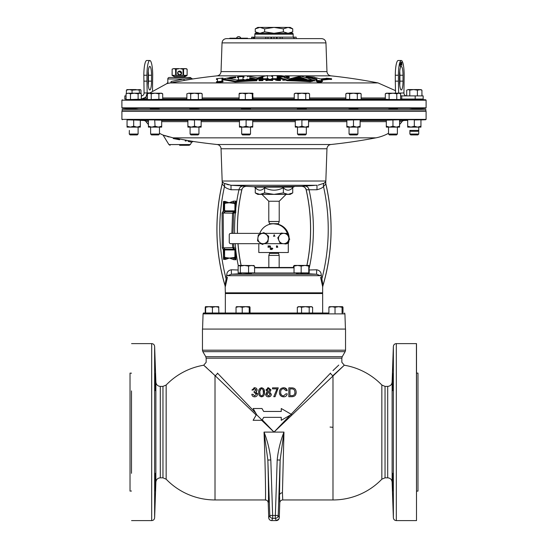 <?xml version="1.0" encoding="UTF-8"?>
<svg xmlns="http://www.w3.org/2000/svg" width="548" height="548" viewBox="0 0 548 548"><rect width="100%" height="100%" fill="white"/><g stroke="black" fill="none" stroke-linecap="round" stroke-linejoin="round"><path stroke-width="0.82" d="M306.873 265.431A178.518 178.518 0 0 0 306.133 189.772L306.195 189.793A178.573 178.573 0 0 1 306.928 265.431M237.476 233.373A178.518 178.518 0 0 1 241.867 189.772L231.016 189.745C227.516 188.827 225.338 187.752 224.495 186.505L222.18 184.005A198.999 198.999 0 0 0 225.016 285.392L226.762 274.891C226.899 272.041 228.427 270.335 231.338 269.78L238.14 270.013M237.428 233.373A178.573 178.573 0 0 1 241.805 189.793L241.867 189.772C242.332 187.656 243.846 186.512 246.415 186.334L253.731 186.717L301.585 186.334C304.154 186.512 305.668 187.656 306.133 189.772C305.448 187.526 303.935 186.382 301.585 186.334M241.127 265.431A178.518 178.518 0 0 1 238.01 243.682M241.072 265.431A178.573 178.573 0 0 1 237.955 243.682M154.926 491.015L155.358 473.314L154.926 491.015M154.926 382.045C154.789 370.633 154.933 370.633 155.358 382.045C155.495 393.464 155.351 393.464 154.926 382.045C154.789 370.633 154.933 370.633 155.358 382.045C155.495 393.464 155.351 393.464 154.926 382.045M392.642 382.045C392.505 393.464 392.649 393.464 393.074 382.045C393.211 370.633 393.067 370.633 392.642 382.045C392.505 393.464 392.649 393.464 393.074 382.045C393.211 370.633 393.067 370.633 392.642 382.045M392.642 473.314L393.074 491.015L392.642 473.314M392.642 482.165L392.594 480.452M392.567 478.801L392.546 477.479M392.567 390.203L392.539 388.011M392.539 387.943L392.546 386.833M392.546 386.751L392.69 380.298M392.752 378.565L392.779 377.839M392.813 377.038L392.93 374.654M392.985 373.852L393.032 373.359M181.607 73.055A2 2 0 0 1 179.607 75.055A2 2 0 0 1 177.607 73.055A2 2 0 0 1 179.607 71.062A2 2 0 0 1 181.607 73.055M178.908 74.679L177.847 73.055A1.767 1.767 0 0 0 179.607 74.823A1.767 1.767 0 0 0 181.374 73.055L181.073 74.042M180.867 74.295L179.251 74.788M148.09 81.145A8.85 1.726 90 0 0 149.816 89.995A8.85 1.726 90 0 0 151.543 81.145L151.543 75.247A8.85 1.726 90 0 0 149.816 66.397A8.85 1.726 90 0 0 148.09 75.247L148.09 81.145M403.013 81.145A8.85 1.726 -90 0 1 401.287 89.995A8.85 1.726 -90 0 1 399.56 81.145L399.56 75.247A8.85 1.726 -90 0 1 401.287 66.397A8.85 1.726 -90 0 1 403.013 75.247L403.013 81.145L399.91 81.145A8.85 1.726 -90 0 1 399.732 85.036M159.475 134.048L158.591 134.924L151.501 134.924L150.625 134.048L159.475 134.048L159.475 127.115M418.74 134.048L417.857 134.924L410.767 134.924L409.89 134.048L418.74 134.048L418.74 127.115M397.375 134.048L396.499 134.924L389.409 134.924L388.525 134.048L397.375 134.048L397.375 127.115M357.906 134.048L357.029 134.924L349.939 134.924L349.055 134.048L357.906 134.048L357.906 127.115M198.945 134.048L198.061 134.924L190.971 134.924L190.094 134.048L198.945 134.048L198.945 127.115M306.332 134.048L305.455 134.924L298.365 134.924L297.489 134.048L306.332 134.048L306.332 127.115M138.11 134.048L137.233 134.924L130.143 134.924L129.26 134.048L138.11 134.048L138.11 127.115M250.511 134.048L249.635 134.924L242.545 134.924L241.668 134.048L250.511 134.048L250.511 127.115M413.836 130.41L418.74 130.41L417.857 131.294L410.767 131.294L409.89 130.41L413.836 130.41M179.607 77.494L185.834 77.494M319.155 82.447L321.402 82.262L321.402 81.522A536.184 536.184 0 0 1 322.423 81.618L322.423 80.878A536.184 536.184 0 0 0 315.888 80.33L315.888 81.063A536.184 536.184 0 0 1 316.908 81.145L319.155 80.96L321.402 81.522L319.155 81.707L316.908 81.145L316.908 81.878L319.155 82.447M259.04 80.001L259.04 80.741A535.081 535.081 0 0 1 262.869 80.645L262.869 79.912A535.081 535.081 0 0 0 259.04 80.001L259.04 79.255A535.821 535.821 0 0 1 262.869 79.165L262.869 79.912M294.345 78.364A536.889 536.889 0 0 1 305.421 78.898A542.712 238.777 -90 0 1 306.421 79.268L306.64 79.686A536.184 536.184 0 0 1 314.648 80.234L311.963 79.775A542.753 238.798 -90 0 0 301.167 76.186A540.355 237.736 -90 0 0 290.378 78.679L288.488 78.871A541.951 270.979 -90 0 1 288.543 78.885L288.543 78.891A536.184 536.184 0 0 1 293.173 79.035L293.29 78.652A540.136 237.64 -90 0 1 294.345 78.364L294.345 79.104A536.889 536.889 0 0 1 305.421 79.638A542.712 238.777 90 0 1 306.421 80.008L306.64 80.419M294.345 79.104A540.136 237.64 90 0 0 293.29 79.385L293.29 78.652L293.173 79.392M312.785 80.83A536.184 536.184 0 0 1 314.648 80.967L314.648 80.234M262.869 79.542A536.184 536.184 0 0 1 265.876 79.487M262.869 78.802L262.869 77.885A542.095 271.048 -90 0 0 256.861 79.556M254.519 79.405A539.677 269.835 -90 0 0 249.737 78.398L249.737 78.891L250.758 79.193A536.184 536.184 0 0 0 246.47 79.398L246.47 79.755M249.737 78.891L249.737 77.665A539.677 269.835 90 0 1 256.135 79.042A542.095 271.048 90 0 1 262.869 77.152L262.869 78.467L261.855 78.83A536.184 536.184 0 0 1 268.39 78.72L267.376 78.385L267.376 75.542A542.205 271.102 -90 0 0 257.43 77.967A540.143 270.068 -90 0 0 247.491 76.151L247.491 76.891M267.376 78.385L267.376 76.282M229.434 78.734A542.308 415.439 -90 0 1 233.9 77.939L235.77 77.72L235.77 76.987A539.246 539.246 0 0 0 230.057 77.419L228.954 77.789A542.383 415.494 90 0 0 221.974 79.152L222.988 78.782L222.988 78.049A539.246 539.246 0 0 0 216.453 78.707L217.474 78.864L217.474 81.323L216.453 81.789L216.453 82.522A536.184 536.184 0 0 1 222.988 81.858L222.988 81.125A536.184 536.184 0 0 0 216.453 81.789M235.099 81.947A535.081 535.081 0 0 1 256.861 80.803L256.861 80.07A535.081 535.081 0 0 0 235.099 81.207L235.099 81.947A536.951 268.472 -90 0 0 223.57 79.885A542.308 415.439 -90 0 0 221.967 80.22L221.967 80.871L222.988 81.125M216.453 78.707L216.453 79.446L217.474 79.597L217.474 81.323M238.483 77.802L237.469 77.604L237.469 76.864L238.483 77.062L238.483 79.515L237.469 80.172M237.469 79.933A536.184 536.184 0 0 1 244.004 79.529L242.983 79.22L242.983 76.768L244.004 76.46L244.004 77.2L242.983 77.508M310.189 81.755A537.287 268.842 -90 0 1 312.785 81.193L312.785 80.453A537.287 268.842 90 0 0 310.189 81.022A535.081 535.081 0 0 0 287.296 79.96L287.296 80.7A535.081 535.081 0 0 1 310.189 81.755L310.189 81.022M287.296 80.7A541.691 270.849 -90 0 0 279.466 78.433A537.204 537.204 0 0 0 277.158 78.412M272.63 79.426A536.184 536.184 0 0 1 275.63 79.433L277.877 79.063A535.821 535.821 0 0 1 280.508 79.09L280.508 79.337A535.574 535.574 0 0 0 278.631 79.316L277.877 79.433L278.631 79.316M272.63 76.631L271.609 76.371L271.609 75.631A539.246 539.246 0 0 1 281.254 75.679L289.255 76.802L284.268 77.679A541.951 270.979 -90 0 1 289.824 79.282A535.821 535.821 0 0 1 312.785 80.453M286.446 78.282L289.255 77.542L289.255 76.802M322.423 80.878L321.402 80.44L321.402 79.446A536.704 293.803 90 0 1 329.382 78.638L331.581 78.713L331.581 79.446L329.382 79.378A536.704 293.803 -90 0 0 321.402 80.186M316.915 80.056L316.915 79.803A542.712 306.853 -90 0 0 308.503 77.624L306.037 77.316L306.037 76.583L308.503 76.884A542.712 306.853 90 0 1 316.915 79.07L316.915 80.056L315.888 80.33M267.376 79.542L267.376 79.542A535.78 508.489 90 0 1 272.63 79.796L272.63 80.529A535.78 508.489 -90 0 0 267.376 80.275M265.876 79.857L265.876 80.59A535.081 535.081 0 0 1 267.376 80.57L267.376 79.837A535.081 535.081 0 0 0 265.876 79.857L265.876 79.111A536.115 508.811 -90 0 1 271.102 79.337L271.102 79.056A535.821 535.821 0 0 1 272.63 79.049L272.63 79.796M277.877 80.172L278.631 80.303M277.877 80.542A535.081 535.081 0 0 1 280.508 80.57L280.508 79.837A535.081 535.081 0 0 0 277.877 79.809L275.63 79.419L275.63 80.159L277.877 80.542L277.877 79.433M265.938 75.843L217.083 75.843A542.753 542.753 0 0 0 192.711 78.974L170.339 82.926L378.065 82.926A542.753 542.753 0 0 0 330.917 75.843L285.056 75.843M168.907 83.193L170.339 82.926C165.565 83.899 165.565 83.899 170.339 82.926L180.477 81.138M149.419 93.201L166.736 83.68L168.791 83.221M252.313 93.797L252.69 93.201L242.223 93.201L245.333 93.797L248.826 93.201L252.313 93.797L252.313 99.531L253.066 99.318L252.69 93.201L253.066 93.797M250.189 99.531L241.353 99.531M189.861 99.531L197.355 99.531M130.493 93.797L134.308 93.201L128.28 93.201L130.493 93.797L130.493 99.531L141.309 99.202L141.309 93.797L139.713 93.201L138.117 93.797L138.117 99.366M132.959 99.531L131.198 99.531M128.89 99.633L129.26 99.606M151.221 93.797L155.05 93.201L149.303 93.201L151.221 93.797L151.221 99.531L162.701 99.25L162.701 93.797L160.79 93.201L158.879 93.797L158.879 99.489M156.187 99.531L151.179 99.531M150.255 99.606L150.625 99.565M198.349 99.531L202.178 99.325L202.178 93.797L200.26 93.201L198.349 93.797L198.349 99.531L186.861 99.531L186.861 93.797L188.772 93.201L186.861 93.797M129.225 99.531L425.728 99.77L426.097 100.195L121.903 100.195L121.903 107.84L426.097 107.84L425.734 108.203L122.266 108.203L121.903 107.84M222.043 42.888C222.372 40.285 223.844 38.86 226.461 38.62L274 38.62L271.472 38.62L271.472 37.154L274 37.154L274 38.62L321.539 38.62C324.156 38.86 325.628 40.285 325.957 42.888L222.043 42.888L221.036 71.603L326.964 71.603C327.231 73.994 328.547 75.412 330.917 75.843M173.839 80.946L171.113 81.488C166.743 82.495 166.743 82.495 171.113 81.488L183.813 78.967L167.811 78.967A1.473 1.473 0 0 1 169.284 77.494L189.93 77.494A1.473 1.473 0 0 1 191.218 78.248L182.95 79.138M190.081 78.357L189.211 78.439M254.827 34.195L255.128 33.298L274 33.298L283.364 31.853L288.049 33.298L292.735 31.853L292.735 28.852L288.049 27.4L274 27.4L264.636 28.852L259.951 27.4L257.779 27.4L255.265 28.852L255.265 31.853L259.951 33.298L264.636 31.853L274 33.298L292.872 33.298L293.173 34.195L254.827 34.195L254.827 37.148L251.662 37.154L251.662 38.62L252.032 38.62L252.032 37.154M319.155 81.015C321.614 81.433 321.614 81.645 319.155 81.645C316.696 81.227 316.696 81.022 319.155 81.015C321.614 81.433 321.614 81.645 319.155 81.645C316.696 81.227 316.696 81.022 319.155 81.015M241.394 108.956L246.093 108.552L250.511 109.189M189.82 108.799L194.519 108.614L198.945 109.312M133.685 108.874C139.863 109.463 139.863 109.518 133.685 109.038C127.506 108.463 127.506 108.408 133.685 108.874M138.48 109.374L138.11 109.374M155.05 108.723C161.228 109.333 161.228 109.49 155.05 109.189C148.864 108.586 148.864 108.436 155.05 108.723M159.838 109.312L159.475 109.374M150.625 108.723L150.255 108.614M306.647 99.531L297.811 99.531M297.208 109.114L301.907 108.552L306.332 109.038M350.645 99.531L358.276 99.565M348.775 109.258L353.481 108.614L357.906 108.874M397.375 99.565L397.745 99.606M396.82 99.531L391.813 99.531M392.95 108.723C399.136 108.436 399.136 108.586 392.95 109.189C386.772 109.49 386.772 109.333 392.95 108.723M414.315 108.874C420.494 108.408 420.494 108.463 414.315 109.038C408.137 109.518 408.137 109.463 414.315 108.874M419.11 108.552L418.74 108.614M418.74 99.606L419.11 99.633M414.315 99.435C420.501 99.668 420.501 99.688 414.315 99.503C408.13 99.27 408.13 99.243 414.315 99.435M415.179 99.058L423.166 99.058L423.166 95.893L401.759 95.893L401.759 99.058L415.179 99.058L415.179 95.893M217.344 109.415L122.149 109.415L122.149 110.881L425.851 110.881L425.851 109.415L217.344 109.415M257.779 33.298L255.265 31.853M255.265 28.852L259.951 27.4L274 27.4L283.364 28.852L288.049 27.4L290.221 27.4L292.735 28.852M184.82 77.494L184.82 76.953A0.37 0.37 0 0 1 185.005 76.631L187.067 75.439L172.099 75.336L187.115 75.336L187.115 69.226L185.347 68.644L186.238 68.644L187.128 69.226L187.128 75.343M174.394 77.494L174.394 76.953A0.37 0.37 0 0 0 174.209 76.631L172.086 75.336L172.147 69.13L173.476 68.644L179.607 68.644L176.161 69.096L173.867 68.644L172.147 69.13L172.147 75.446M238.675 36.606A2.233 2.233 0 0 0 236.537 38.196A2.233 2.233 0 0 1 240.812 38.196M286.077 194.382L279.213 201.239L268.787 201.239L261.923 194.382M296.543 273.651L298.811 273.87C306.27 274.158 308.154 274.116 304.462 273.76M300.831 273.589L303.517 273.705M304.674 273.774L305.072 273.801M305.428 273.829L305.88 273.863M305.811 274.069L301.434 273.993M241.202 272.89L241.38 274.034L251.347 273.568M294.036 267.814L254.587 267.814M296.475 272.986L251.525 272.986M254.587 267.465L294.036 267.465M278.411 252.518L279.165 255.416L268.835 255.416L268.835 267.465M278.411 253.361L269.589 253.361L268.835 255.416M131.493 473.314L131.493 390.895M416.425 343.617L416.507 520.6L416.507 343.617L396.314 343.617L396.314 520.6C394.567 520.442 393.587 519.49 393.368 517.75L393.368 346.459C393.587 344.726 394.567 343.774 396.314 343.617M279.446 393.087L280.473 395.533M280.48 395.54L281.151 396.135M281.884 396.526L283.569 396.827C280.864 396.594 279.473 395.081 279.405 392.286C279.459 389.498 280.85 387.984 283.569 387.744C285.556 387.758 286.768 388.717 287.214 390.621L285.953 390.621L283.576 388.662C281.569 388.943 280.603 390.149 280.665 392.286C280.59 394.409 281.556 395.615 283.556 395.903L285.953 393.834L287.214 393.834C286.851 395.827 285.631 396.82 283.569 396.827M280.466 389.046L279.624 390.614M287.09 389.984L284.282 387.792M281.754 395.286L280.987 394.197M280.788 393.526L280.665 392.286M294.228 388.381L293.214 388.018M295.543 394.964L296.18 392.238C296.064 395.224 294.557 396.711 291.646 396.711L293.427 396.492M291.146 414.22L330.54 373.113C345.35 358.776 345.35 358.776 330.54 373.113A2.952 2.151 45 0 0 332.992 375.572L344.302 365.215L274 432.105L261.691 420.309M338.753 365.084L332.992 370.599M256.176 415.021L215.008 375.572A2.952 2.151 -45 0 0 217.46 373.113C202.65 358.776 202.65 358.776 217.46 373.113L255.758 413.069M268.876 396.807L270.87 395.807M271.15 395.348L271.356 394.307C271.15 395.964 270.191 396.807 268.479 396.827C266.78 396.807 265.821 395.971 265.609 394.307L267.424 391.984L266.403 392.635M265.958 389.881L267.424 391.984L265.958 389.881L268.486 387.744L267.588 387.854M270.02 391.676L271.013 389.881L269.808 391.82M264.362 393.807L264.232 390.08M264.211 389.998L263.574 388.648M258.759 391.279L258.718 392.3C258.457 389.792 259.416 388.272 261.588 387.744C263.759 388.279 264.718 389.799 264.458 392.3C264.725 394.786 263.766 396.293 261.588 396.827L263.013 396.444M261.588 396.827C259.416 396.3 258.464 394.793 258.718 392.3L258.752 393.293M259.499 395.786L261.129 396.793M257.087 390.347L255.909 391.895L257.567 394.115L257.45 393.334M254.265 396.807L254.669 396.827C253.025 396.807 252.073 395.964 251.82 394.3L251.895 394.827M252.71 396.177L253.587 396.663M254.895 392.478L256.286 393.389M255.841 389.375L255.957 390.032L254.58 388.662L253.08 390.046L251.936 390.046L254.553 387.744L253.964 387.799M255.491 387.868L254.553 387.744C256.074 387.758 256.923 388.525 257.108 390.053L257.067 389.58M256.402 391.601L256.786 391.169M270.808 459.957L272.74 518.333A2.952 2.946 -155.1 0 1 269.794 515.483L267.856 460.06C268.547 484.617 268.712 503.818 268.219 502.797C267.999 501.064 267.013 500.112 265.266 499.954C265.992 502.982 265.307 465.677 264.033 432.105C267.575 441.113 269.828 450.394 270.808 459.957L267.856 460.06L264.033 432.105L274 432.105L290.33 415.069M256.443 414.555L262.054 420.165L263.677 417.357L281.254 417.357L281.254 420.309L291.468 414.411L281.254 408.507L281.254 411.459L263.677 411.459L261.971 408.507L253.121 408.507L256.533 414.411L253.121 420.309L261.971 420.309L262.245 419.837L274 432.105L283.967 432.105L282.439 492.796L282.734 499.954C280.987 500.112 280.001 501.064 279.781 502.797L279.494 495.33L280.144 460.06L277.192 459.957C278.172 450.394 280.425 441.113 283.967 432.105L280.144 460.06L278.206 515.483A2.952 2.946 155.1 0 1 275.26 518.333L277.192 459.957M332.992 375.572L332.992 499.954A67.842 67.842 0 0 0 381.846 479.185L381.846 385.032A67.842 67.842 0 0 0 344.302 365.215L341.842 362.303L341.842 358.166L206.158 358.166L206.158 362.303L203.698 365.215A67.842 67.842 0 0 0 166.154 385.032L166.154 479.185A67.842 67.842 0 0 0 215.008 499.954L215.008 375.572L203.698 365.215M204.5 365.893L206.767 367.859M210.35 371.092L211.987 372.626M155.358 482.165L155.406 480.452M155.433 478.801L155.454 477.479M202.465 350.199L202.465 329.081L345.535 329.081L345.535 350.199L202.465 350.199L202.863 351.672L345.137 351.672L345.535 350.199M416.507 491.104L417.973 491.104L417.973 373.113L416.507 373.113M131.493 491.015L130.027 491.104L130.027 373.113L131.493 373.202M322.32 293.187L225.68 293.187L225.331 292.831L322.669 292.831L322.32 293.187L322.669 293.536L225.331 293.536L225.331 313.011L218.864 313.011L218.679 306.681L205.425 306.681L205.623 307.277L209.028 306.681L212.432 307.277L215.652 306.681L218.864 307.277L218.679 306.681M322.669 293.536L322.669 313.011L328.903 313.011L328.903 307.277L331.965 306.681L329.266 306.709M328.903 313.011L203.404 313.011L205.24 313.011L205.24 307.277M122.279 119.738L121.909 119.375L426.091 119.375L425.721 119.738L127.054 119.909M425.734 110.881L426.091 111.23L121.909 111.23L121.909 119.375M330.917 144.508A4.425 4.425 0 0 0 326.964 148.755L221.036 148.755A4.425 4.425 0 0 0 217.083 144.508L330.917 144.508A542.753 542.753 0 0 0 375.907 137.849L173.031 137.849L193.197 141.453A542.753 542.753 0 0 0 217.083 144.508M148.419 121.656L146.021 121.656A2.952 2.952 0 0 0 143.775 120.492L140.315 120.368M399.581 124.547A42.771 42.771 0 0 0 401.979 121.656A2.952 2.952 0 0 1 404.225 120.492L407.685 120.368M308.791 269.993L316.662 269.78C319.573 270.335 321.094 272.041 321.238 274.891L322.984 285.392A198.999 198.999 0 0 0 325.82 184.005L323.505 186.505C322.669 187.745 320.498 188.82 316.984 189.745L306.133 189.772M281.199 188.704L283.364 187.724C277.124 190.992 270.883 190.992 264.636 187.724C261.54 190.992 258.416 190.992 255.265 187.724L254.69 187.142A1.466 1.466 0 0 0 253.731 186.717M264.636 187.724L264.636 192.93L274 194.382L283.364 192.93L283.364 187.724C286.515 190.992 289.639 190.992 292.735 187.724L293.31 187.142A1.466 1.466 0 0 1 294.269 186.717M179.607 139.781C195.252 142.864 195.252 142.864 179.607 139.781L173.326 138.555C160.975 135.048 160.975 135.048 173.326 138.555A1.466 0.514 100.2 0 0 173.031 137.849L163.071 135.068A42.771 42.771 0 0 1 159.475 133.294M322.984 285.392A4.425 3.295 -1.9 0 0 322.649 286.59L322.669 292.831M222.632 182.505L222.248 181.731L222.214 183.607C218.673 198.636 216.905 213.878 216.898 229.317C216.912 248.614 219.659 267.52 225.146 286.029L225.331 292.831M226.858 279.857L227.173 278.644M227.441 277.226L225.351 286.59A4.425 3.295 1.9 0 0 225.016 285.392M322.649 286.59L320.559 277.22M320.827 278.644L321.142 279.857M222.18 184.005L222.18 184.005A4.425 3.863 163 0 0 222.317 181.95L222.248 181.731A4.425 4.425 0 0 1 222.166 181.018L221.036 148.755M318.162 185.162L324.005 183.217L325.752 181.731A4.425 4.425 0 0 0 325.834 181.018L326.964 148.755M228.379 184.834L227.365 184.512M226.406 184.155L225.68 183.847M224.968 183.546L231.009 185.279L241.627 185.902M240.319 185.806L238.764 185.704M238.25 185.669L236.072 185.539M233.564 185.409L233.071 185.382M232.681 185.361L231.503 185.306M305.38 185.991L314.436 185.409M312.922 185.484L310.99 185.594M309.586 185.676L306.77 185.875M388.525 127.115L388.525 133.294A42.771 42.771 0 0 1 375.907 137.849M169.072 136.979L167.421 136.527M165.921 136.068L164.722 135.664M146.021 121.656A42.771 42.771 0 0 0 148.419 124.547M179.607 145.302L189.135 145.288L179.607 145.288M251.525 272.89L251.47 273.651M298.811 273.87L296.886 273.712M297.078 273.541L297.776 273.527M308.079 273.753L308.935 273.808M311.298 273.952L312.374 274.014M315.278 274.164L306.798 273.664M241.202 273.664L232.722 274.164M235.626 274.014L236.702 273.952M238.955 273.822L239.921 273.753M283.364 192.93L288.049 194.382L257.779 194.382L255.265 192.93L259.951 194.382L255.265 192.93L255.265 187.724L257.546 189.533M414.199 119.991L420.946 119.793L420.426 119.807L420.946 120.046L420.946 127.115L407.685 127.115L407.685 126.232L411 127.115L414.315 126.232L417.631 127.115L420.946 126.232M239.455 120.122L246.627 119.793L245.531 119.786L246.093 120.046L246.093 126.232L249.409 127.115L239.455 127.115L239.455 126.232L242.771 127.115L246.093 126.232M295.276 120.218L302.469 119.786L301.373 119.793L301.907 120.046L301.907 126.232L305.229 127.115L295.276 127.115L295.276 126.232L298.591 127.115L301.907 126.232M301.907 120.046L308.545 119.875L308.147 119.861L308.545 120.046L308.545 127.115L305.229 127.115L308.545 126.232M127.054 126.232L127.054 119.793L133.685 120.046L133.685 126.232L137 127.115L127.054 127.115L127.054 126.232L130.369 127.115L133.685 126.232M148.419 119.786L148.974 119.786L148.419 119.786M148.974 119.786L155.351 119.902L154.707 119.882L155.05 126.232L158.365 127.115L148.419 127.115L148.419 126.232L151.734 127.115L155.05 126.232M346.85 126.232L346.85 120.053L359.591 119.807L360.111 119.82L359.591 119.807L360.111 120.046L360.111 127.115L346.85 127.115L346.85 126.232L350.165 127.115L353.481 126.232L356.796 127.115L360.111 126.232M386.319 126.232L386.319 120.156L399.026 119.786L399.581 119.786L399.026 119.786L399.581 120.046L399.581 127.115L386.319 127.115L386.319 126.232L389.635 127.115L392.95 126.232L396.266 127.115L399.581 126.232M420.946 119.909L425.721 119.738M187.889 120.019L188.409 119.807L187.889 119.82M188.409 119.807L194.519 120.046L194.519 126.232L197.835 127.115L187.889 127.115L187.889 126.232L191.204 127.115L194.519 126.232M194.519 120.046L194.965 119.834L194.033 119.82M194.965 119.834L201.15 120.053L201.15 127.115L197.835 127.115L201.15 126.232M133.801 119.991L140.315 120.238L140.315 127.115L137 127.115L140.315 126.232M239.853 119.861L239.455 120.046L239.853 119.861M246.093 120.046L252.724 120.046L252.724 127.115L249.409 127.115L252.724 126.232M353.481 120.046L353.967 119.82L353.035 119.834L353.481 120.046L353.481 126.232M392.95 120.046L392.95 126.232M155.05 120.046L161.681 120.156L161.681 127.115L158.365 127.115L161.681 126.232M233.537 243.682L233.907 247.867L235.715 248.128L235.941 259.752L233.797 259.684L229.4 258.074L225.454 259.423L223.529 259.368L223.337 249.772L222.283 247.86L222.084 213.001L223.31 210.953L223.481 201.452L225.125 201.411L229.071 202.767L233.441 201.171L235.88 201.095L235.715 212.966L233.695 212.994L233.016 233.373M189.642 140.822L187.937 140.521M187.306 140.404L185.505 140.083M173.778 137.986L173.031 137.849M306.195 189.793A4.425 4.261 86.4 0 0 301.804 186.32L304.62 186.067A4.425 4.261 83.4 0 1 308.997 189.546A181.361 181.361 0 0 1 309.236 268.013M235.654 209.288A1.473 0.548 0 0 1 235.715 209.131A181.361 181.361 0 0 1 239.003 189.546A4.425 4.261 -83.4 0 1 243.381 186.067L246.415 186.334M222.317 181.95L223.995 183.217A4.425 4.261 107.1 0 1 224.495 186.505A196.184 196.184 0 0 0 226.303 279.542A4.425 4.192 41.5 0 1 226.502 280.631M185.149 140.87L186.176 141.076M188.046 141.446L189.69 141.768M189.697 141.768L191.711 142.172L193.197 141.453M321.238 274.891A4.425 1.808 171.7 0 0 320.333 275.685L316.586 274.226L316.662 269.78M231.338 269.78L231.414 274.226L227.667 275.685A4.425 1.808 8.3 0 0 226.762 274.891M325.82 184.005L325.82 184.005A4.425 3.863 -163 0 1 325.683 181.95M231.016 189.745L231.009 185.279L316.991 185.279L316.984 189.745M324.005 183.217A4.425 4.261 -107.1 0 0 323.505 186.505A196.184 196.184 0 0 1 321.697 279.542A4.425 4.192 138.5 0 0 321.498 280.631M246.196 186.32A4.425 4.261 -86.4 0 0 241.805 189.793M234.291 203.431L229.071 202.767L225.207 203.24L224.591 204.055L224.591 210.137L225.324 210.877L234.181 210.877A0.74 0.74 0 0 0 234.914 210.144L234.914 204.171L234.291 203.431L235.88 201.095L235.654 211.987M235.496 212.549A1.473 1.219 180 0 0 235.654 212.008L235.715 212.966L233.784 211.617L234.181 211.617L234.181 210.877M224.968 202.527A1.473 1.26 -0 0 0 223.851 203.746L223.851 208.911L223.481 201.452L225.091 202.602L234.407 202.719L235.654 204.171L235.654 202.698A1.473 0.932 0 0 0 235.147 201.993M234.119 257.519L235.654 256.724L235.941 259.752L234.462 258.17L229.4 258.074L234.119 257.519L234.277 258.197A1.473 0.801 -90 0 0 233.797 259.684M225.173 257.533L225.023 258.204L223.851 256.765L224.591 256.765L225.173 257.533L229.4 258.074L225.023 258.204L223.529 259.368L223.851 250.703L223.337 249.772A1.473 0.733 -47.7 0 1 224.303 248.71L225.331 249.23L235.654 249.23L235.654 256.724L234.462 258.17L234.325 257.478M235.654 257.923L235.654 256.724M235.715 248.128L235.654 249.23L234.914 249.963L225.331 249.963A0.74 0.74 0 0 0 224.591 250.703L224.591 256.765M231.886 233.373L232.558 213.09L233.784 211.617L225.324 211.617L223.207 213.09L223.406 247.751L224.303 248.71M232.784 247.867L233.907 247.867L233.996 249.23L232.784 247.867L232.4 243.682M233.784 211.617L233.695 212.994L232.571 212.994M223.851 256.875A1.473 1.377 0 0 0 224.995 258.211A1.473 0.801 -90 0 1 225.454 259.423M233.763 203.322L233.921 202.644A1.473 0.801 90 0 1 233.441 201.171M223.851 203.589A1.473 1.24 -5.7 0 1 224.824 202.445A1.473 0.801 90 0 0 225.125 201.411M235.654 249.347A1.473 0.548 180 0 0 235.715 249.504A181.361 181.361 0 0 0 238.318 265.903M224.235 212.069A1.473 0.754 52.1 0 1 223.31 210.953L223.851 208.911L224.591 208.911M222.283 247.86L233.893 247.641M222.084 213.001L233.681 213.193M235.654 257.957A1.473 0.973 180 0 1 235.024 258.752M223.851 257.17A1.473 1.267 -0 0 0 224.824 258.361M223.851 250.703A1.473 1.473 0 0 1 225.331 249.23A1.473 1.473 -0 0 0 223.851 250.703L224.591 250.703M225.324 210.877L225.324 211.617L223.851 210.137L224.591 210.137M234.914 210.144L235.654 210.144A1.473 1.473 0 0 1 234.181 211.617M235.654 211.823A1.473 1.281 180 0 1 235.462 212.46A1.473 1.418 -90 0 0 235.325 212.966A181.361 181.361 0 0 0 234.633 233.373M224.591 204.055L223.851 204.055L225.091 202.602L225.207 203.24M235.654 204.171L234.914 204.171M309.202 307.277L310.908 306.681L312.613 307.277L311.606 306.681L305.38 306.681L309.202 307.277L309.202 313.011L301.558 313.011L301.558 307.277L305.38 306.681L298.338 306.681L297.331 307.277L299.448 306.681L301.558 307.277M249.224 307.277L249.662 306.681L239.127 306.681L242.23 307.277L245.723 306.681L249.224 307.277L249.224 313.011L236.03 313.011L236.03 307.277L239.127 306.681L236.359 306.702M342.068 313.011L342.068 307.277L338.548 306.681L331.965 306.681L335.027 307.277L338.548 306.681L342.527 306.681L342.986 307.277L342.623 306.709M342.068 307.277L342.527 306.681M329.362 306.681L328.903 307.277M335.027 313.011L335.027 307.277M342.986 313.011L342.986 307.277M249.621 306.681L250.025 307.277L249.621 306.681M236.435 306.681L236.03 307.277M242.23 313.011L242.23 307.277M250.025 313.011L250.025 307.277M205.623 313.011L205.623 307.277M212.432 313.011L212.432 307.277M312.613 313.011L312.613 307.277M297.331 313.011L297.331 307.277M292.94 395.533L291.584 395.677C293.803 395.697 294.913 394.546 294.92 392.238C294.893 389.971 293.783 388.854 291.584 388.895L289.974 388.895L289.974 395.677L291.584 395.677M294.762 390.895L294.92 392.238M291.646 396.711L288.823 396.711L288.823 387.861L291.646 387.861C294.529 387.826 296.036 389.286 296.18 392.238M278.254 387.861L275.048 396.711L273.767 396.711L277 388.895L272.507 388.895L272.507 387.861L278.254 387.861M269.65 389.169L269.863 389.916L268.479 388.662L267.102 389.916L268.479 391.539L269.863 389.916M266.869 394.937L266.76 394.279L268.479 392.457L266.76 394.279L268.479 395.903L270.205 394.279L268.479 392.457M268.486 387.744L271.013 389.881M269.548 391.984L271.356 394.307M259.896 391.251L260.992 388.785M260.04 394.375L259.862 392.3C259.581 394.101 260.156 395.3 261.588 395.903C263.019 395.307 263.595 394.101 263.314 392.3C263.595 390.491 263.019 389.279 261.588 388.662C260.156 389.286 259.581 390.491 259.862 392.3M263.15 390.292L263.314 392.3M251.82 394.3L252.971 394.3L254.669 395.903L256.416 394.128L254.114 392.457L254.114 391.539L255.957 390.032M257.567 394.115C257.368 395.855 256.402 396.759 254.669 396.827M279.781 502.797L279.261 517.75L278.918 519.038L276.315 520.593A2.952 2.946 28.1 0 0 278.911 519.038L278.918 519.038M278.911 519.038A2.952 2.952 0 0 1 276.315 520.6L271.685 520.6A2.952 2.946 -155.1 0 1 268.739 517.75A2.952 2.946 -28.1 0 0 269.089 519.038L269.089 519.038A2.952 2.952 0 0 0 271.685 520.6L276.315 520.6L275.26 518.333L272.74 518.333L271.685 520.593A2.952 2.946 -28.1 0 1 269.089 519.038L268.739 517.75L269.794 515.483L278.206 515.483L279.261 517.75M268.219 502.797L268.739 517.75M155.433 390.203L155.461 388.011M155.461 387.943L155.454 386.833M155.454 386.751L155.31 380.298M155.248 378.565L155.221 377.839M155.187 377.038L155.07 374.654M155.016 373.852L154.968 373.359M274.103 235.27L273.952 235.681L274.452 235.681L274.103 235.27M261.06 233.756A5.165 5.165 90 0 1 268.157 239.202L268.561 236.243L263.828 232.612L258.32 234.893L257.916 237.853A5.165 5.165 90 0 1 261.06 233.756M259.896 242.627A5.165 5.165 90 0 1 257.916 237.853L257.539 240.812L259.896 242.627L262.273 244.442L265.02 243.298A5.165 5.165 90 0 1 259.896 242.627M265.02 243.298A5.165 5.165 -90 0 0 268.157 239.202L267.787 242.154L265.02 243.298M274.452 235.681L274.199 235.003M278.946 240.593A5.165 5.165 90 0 1 284.254 233.393L281.302 233.058L277.761 237.859L280.151 243.326L283.097 243.661A5.165 5.165 90 0 1 278.946 240.593M287.837 241.593A5.165 5.165 90 0 1 283.097 243.661L286.077 243.997L289.618 239.195L288.412 236.462A5.165 5.165 90 0 1 287.837 241.593M288.412 236.462A5.165 5.165 -90 0 0 284.254 233.393L287.234 233.722L288.412 236.462M273.726 236.298L274.082 234.832L274.897 236.298L274.514 235.846L273.507 236.298L274.315 234.832M271.938 248.271L271.938 248.799L272.616 248.532L271.938 248.271M269.664 246.059L269.664 246.531L270.383 246.292L269.664 246.059M268.308 246.059L268.308 246.586L268.986 246.319L268.308 246.059M276.699 246.059L276.699 246.531L277.418 246.292L276.699 246.059M270.767 248.251L270.274 248.861L270.76 249.422L271.253 248.84L270.767 248.251L271.26 248.84L270.76 249.422M281.302 233.058L287.351 233.722L289.618 239.195M281.069 233.373L264.937 233.373L263.828 232.612M264.937 233.373L268.678 236.243L267.904 242.154L262.273 244.442M274.514 235.846L274.897 236.298M289.734 239.195L286.077 243.997M272.294 248.799L272.288 248.271M268.664 246.586L268.657 246.059M277.096 246.531L277.137 246.059M288.221 235.715L288.221 234.845A1.473 1.473 -90 0 0 286.748 233.373L286.789 233.373A1.473 1.473 -90 0 1 288.262 234.845L288.262 235.811M261.985 233.373L230.722 233.373A1.473 1.473 -90 0 0 229.249 234.845L229.249 242.209A1.473 1.473 -90 0 0 230.722 243.682L261.273 243.682M264.225 243.682L283.282 243.682M286.426 243.682L286.748 243.682A1.473 1.473 -90 0 0 288.221 242.209L288.221 241.25M271.938 249.58L271.733 248.1L272.822 248.525L271.726 249.58L271.726 248.1L272.267 248.1M270.712 247.367L269.883 246.703L269.465 247.367L269.465 245.888L270.096 245.888L270.712 247.367L269.671 246.703M268.308 247.367L268.102 245.888L269.191 246.312L268.095 247.367L268.095 245.888L268.636 245.888M276.699 247.367L276.493 245.888L277.624 246.285L277.233 246.682L277.747 247.367L276.911 246.703L276.487 247.367L276.487 245.888L277.13 245.888M277.747 247.367L276.699 246.703M270.767 249.593L270.068 248.861L270.767 248.08L271.466 248.84L270.76 249.593L270.061 248.861L270.767 248.08M286.789 243.682L286.789 243.682A1.473 1.473 -90 0 0 288.262 242.209L288.262 241.195M272.294 248.97L271.938 248.97M269.664 247.367L269.458 245.888L270.096 245.888M268.664 246.758L268.308 246.758M258.8 243.682L258.8 252.518L288.282 252.518L288.282 241.161M288.282 235.866L288.282 233.359L284.097 233.359M281.083 233.359L264.924 233.359M262.013 233.359L258.8 233.373M288.282 252.518L288.317 241.113M288.317 235.948L288.282 233.359M259.759 233.359A14.748 14.741 90 0 1 287.371 233.359M278.425 224.44L273.568 223.776M288.317 243.428A14.748 14.741 -90 0 0 289.07 240.093M289.139 237.832A14.748 14.741 -90 0 0 288.317 233.626M288.221 233.359A14.748 14.741 -90 0 0 278.425 224.338M238.99 265.431L240.346 266.095L244.456 265.431L239.243 265.431L238.14 266.095L238.14 272.89L240.346 272.89L240.346 266.095M253.998 265.588L244.456 265.431L248.573 266.095L251.58 265.431L254.587 266.095L253.484 265.431M254.587 266.095L254.587 272.89L240.346 272.89M248.573 272.89L248.573 266.095M309.01 265.431L304.969 265.431L308.764 266.095L308.997 265.431L309.236 272.89L301.167 272.89L301.167 266.095L297.605 265.431L294.262 265.431L294.036 266.095L297.605 265.431L306.633 265.431M293.509 267.465L293.509 266.095L294.44 265.431M301.167 266.095L304.969 265.431M301.167 272.89L294.036 272.89L294.036 266.095M308.764 272.89L308.764 266.095M259.951 194.382L264.636 192.93M292.735 187.724L292.735 192.93L288.049 194.382L290.221 194.382L292.735 192.93M229.824 38.62L229.824 38.196L247.525 38.196L247.525 38.62M172.147 69.123L173.428 68.747M180.498 68.644L183.053 69.096L184.854 68.644L180.498 68.644M184.909 68.747L183.053 69.096M185.793 68.747L187.067 69.123M173.052 75.83L173.894 75.96M178.73 68.747L176.189 69.199L176.161 75.466L183.053 75.466L183.025 69.199L180.484 68.747M184.429 75.83L185.32 75.96M176.161 69.096L175.648 69.096M183.573 75.466L183.573 69.096M175.648 75.466L175.572 69.199L174.305 68.747M283.364 28.852L283.364 31.853M264.636 28.852L264.636 31.853M147.391 99.058L141.405 99.058L145.275 97.523M146.117 96.544L147.172 92.948L149.707 92.948M395.533 92.948L395.307 81.145L398.41 81.145L398.41 75.247A14.748 2.877 -90 0 1 401.287 60.499A14.748 2.877 -90 0 1 404.164 75.247L403.931 92.948L395.546 93.201M400.609 98.948L401.759 99.058L400.609 99.058M252.313 99.531L239.113 99.531L239.113 93.797L242.223 93.201L239.428 93.222M239.49 93.201L239.113 93.797M141.309 93.797L140.315 93.201L134.308 93.201L138.117 93.797M305.736 99.531L305.736 93.797L307.654 93.201L309.565 93.797L309.565 99.524L305.736 99.531L294.255 99.421L294.255 93.797L296.167 93.201L298.085 93.797L301.907 93.201L295.276 93.201L294.255 93.797M298.085 99.531L298.085 93.797M357.31 99.531L357.31 93.797L353.481 93.201L359.228 93.201L361.139 93.797L361.139 99.531L345.822 99.325L345.822 93.797L347.74 93.201L349.651 93.797L353.481 93.201L346.85 93.201L345.822 93.797M349.651 99.531L349.651 93.797M389.121 99.489L385.299 99.25L385.299 93.797L387.21 93.201L389.121 93.797L392.95 93.201L396.779 93.797L398.697 93.201L400.609 93.797L400.609 99.531L389.121 99.489L389.121 93.797M396.779 99.531L396.779 93.797M406.657 95.893L406.705 93.77M151.221 99.531L147.391 99.531L147.391 93.797L149.303 93.201L147.391 93.797M162.701 93.797L161.681 93.201L155.05 93.201L158.879 93.797M421.974 99.058L421.974 99.531L418.775 99.531M130.493 99.531L126.061 99.531L126.061 93.797L128.28 93.201L126.389 93.585L126.389 90.16L129.218 89.571L126.896 89.66M139.35 93.201L139.35 90.16L135.698 89.571L129.218 89.571L132.054 90.16L140.315 89.571L140.98 90.16L140.98 93.585M139.35 90.16L140.165 89.571M127.204 89.571L126.389 90.16M132.054 93.201L132.054 90.16M152.508 90.653L152.693 75.247A14.748 2.877 90 0 0 149.816 60.499L146.713 60.499A14.748 2.877 90 0 0 143.836 75.247L144.069 92.948L147.172 92.948L146.939 81.145L143.836 81.145M149.816 60.499A14.748 2.877 90 0 0 146.939 75.247L146.939 81.145M141.309 95.893L141.405 95.893C143.083 95.722 143.973 94.736 144.069 92.948M141.405 95.893L141.309 99.058M126.061 95.893L124.834 95.893L124.834 99.058L126.061 99.058M148.268 85.036A8.85 1.726 90 0 0 148.44 81.145L148.44 75.247A8.85 1.726 90 0 0 148.268 71.356M408.246 89.571L406.705 90.16L408.246 89.571L409.788 90.16L413.596 89.571L408.246 89.571M413.596 89.571L419.665 89.571L421.926 90.16L420.946 89.571L417.405 90.16L413.596 89.571M406.705 95.893L406.705 90.16M409.788 95.893L409.788 90.16M417.405 95.893L417.405 90.16M421.926 95.893L421.926 90.16M401.67 63.116L401.581 63.904M400.177 65.123L400.266 66.027M401.622 63.116L401.718 62.588M401.684 62.294L401.869 65.383L401.766 64.39L401.424 64.979M401.718 62.321L401.821 65.342M401.554 64.198L401.766 62.321M400.067 64.02L400.143 64.815M400.102 63.424L400.225 66.397M400.314 64.431L400.232 66.486L399.978 63.863L400.15 63.424L400.369 63.712L400.458 64.849M400.883 62.684L400.855 65.205L400.807 62.28L401.095 64.671L401.294 62.054L401.348 64.979L401.239 62.561L401.074 65.109L400.883 62.684L400.924 65.178M401.239 62.561L401.068 65.089M401.252 62.075L401.28 64.986M400.862 62.253L401.095 64.671M395.307 81.145L395.307 75.247A14.748 2.877 -90 0 1 398.184 60.499L401.287 60.499M398.663 93.201L398.41 81.145M399.732 71.356A8.85 1.726 -90 0 1 399.91 75.247L399.91 81.145M400.609 95.674L401.759 95.893M406.595 95.893C404.917 95.722 404.027 94.736 403.931 92.948M245.333 99.531L245.333 93.797M305.736 93.797L301.907 93.201L308.545 93.201L309.565 93.797M198.349 93.797L194.519 93.201L188.772 93.201L190.69 93.797L194.519 93.201L201.15 93.201L202.178 93.797M190.69 99.531L190.69 93.797M361.139 93.797L360.111 93.201L357.31 93.797M400.609 93.797L399.581 93.201L386.319 93.201L385.299 93.797M421.974 93.797L421.974 95.893M409.89 109.374L409.52 109.374M409.52 99.304L409.89 99.304M320.039 81.385L320.039 81.474A542.541 171.935 -90 0 0 319.991 81.447A542.267 353.241 -90 0 0 319.909 81.426A540.006 469.3 -90 0 0 319.772 81.399A533.478 469.02 -90 0 1 319.929 81.399A534.964 337.328 -90 0 1 320.039 81.385A537.54 194.883 -90 0 1 320.101 81.364A539.759 68.267 -90 0 1 320.121 81.344A541.376 44.833 -90 0 0 320.107 81.316A542.369 147.152 -90 0 0 320.08 81.296A542.753 241.127 -90 0 0 320.032 81.275A542.589 314.723 -90 0 0 319.964 81.255A541.808 392.786 -90 0 0 319.868 81.234A540.129 468.437 -90 0 0 319.758 81.214A537.876 518.929 -90 0 0 319.607 81.193A536.266 534.464 -90 0 0 319.402 81.172A535.622 535.622 0 0 0 318.32 81.083L318.32 81.542M318.32 81.46A535.252 535.252 0 0 1 318.785 81.494L318.785 81.351A535.403 535.403 0 0 1 319.244 81.385A536.273 533.115 90 0 1 319.409 81.405A539.684 477.603 90 0 1 319.511 81.419A542.753 243.826 90 0 1 319.566 81.447A541.602 59.89 90 0 1 319.58 81.474A540.951 8.062 90 0 1 319.587 81.508A541.266 32.202 90 0 1 319.594 81.529A541.828 80.652 90 0 1 319.607 81.542A542.232 124.108 90 0 1 319.621 81.556A542.39 144.795 90 0 1 319.635 81.57A535.252 535.252 0 0 1 320.155 81.611L320.155 81.604A541.691 395.012 -90 0 0 320.101 81.59M318.785 81.186A535.56 535.56 0 0 1 319.299 81.227A536.177 534.533 90 0 1 319.429 81.241A538.294 511.277 90 0 1 319.518 81.255A541.136 428.194 90 0 1 319.573 81.268A542.643 301.071 90 0 1 319.614 81.282A542.486 162.023 90 0 1 319.642 81.296A541.431 46.21 90 0 1 319.648 81.31A540.075 51.478 90 0 0 319.642 81.323A537.917 177.874 90 0 0 319.614 81.337A535.314 320.786 90 0 0 319.573 81.337A533.677 440.208 90 0 0 319.518 81.344A533.862 512.428 90 0 0 319.422 81.337A534.971 533.677 90 0 0 319.292 81.33A535.465 535.465 0 0 0 318.785 81.289L318.785 81.289M280.508 79.337L280.508 79.583A535.327 535.327 0 0 0 278.631 79.563M314.723 77.453L314.182 77.124L314.723 77.453A542.753 306.873 90 0 1 320.477 78.987A537.04 293.988 90 0 1 325.807 78.439L326.464 78.186A539.246 539.246 0 0 1 331.581 78.713M314.182 77.268L314.182 77.124A539.246 539.246 0 0 0 306.037 76.583M329.382 78.638L329.382 79.378M299.879 77.049A540.136 237.64 -90 0 0 295.351 78.104A537.191 537.191 0 0 1 304.407 78.542A542.712 238.777 -90 0 0 299.879 77.049L299.879 77.789A542.712 238.777 90 0 1 301.818 78.398M299.879 77.789A540.136 237.64 90 0 0 297.941 78.213M306.421 80.008L306.421 79.268L306.64 80.042M305.421 78.898L305.421 79.638M283.857 77.056L278.98 76.652A538.979 538.979 0 0 0 277.13 76.638L277.13 77.357A537.526 537.526 0 0 1 279.007 77.371L284.631 76.693L278.98 75.919L278.98 76.652M277.13 77.357L277.13 75.905A538.979 538.979 0 0 1 278.98 75.919M271.609 75.631L272.63 75.891L272.63 78.343L271.609 79.056M287.296 79.96A541.691 270.849 90 0 0 279.466 77.693A537.204 537.204 0 0 0 277.13 77.672L277.13 78.35L278.144 78.707A536.184 536.184 0 0 0 271.609 78.693M278.144 78.707L278.144 79.063M279.466 77.693L279.466 78.433M247.491 78.994L246.47 79.398M268.39 78.72L268.39 79.213M250.758 79.193L250.758 79.549M262.869 77.152L262.869 77.885M261.855 78.83L261.855 79.186M244.004 76.46A539.246 539.246 0 0 0 237.469 76.864M244.004 79.529L244.004 79.892M235.77 76.987L233.9 77.2A542.308 415.439 90 0 0 227.201 78.426A537.615 268.808 90 0 1 237.901 80.268A535.821 535.821 0 0 1 256.861 79.323L256.861 80.07M221.974 78.412L221.974 79.152L221.974 78.405L222.988 78.049M235.099 81.207A536.951 268.472 90 0 0 223.57 79.145A542.308 415.439 90 0 0 221.967 79.481L221.967 80.871M233.9 77.2L233.9 77.939M223.57 79.145L223.57 79.885M254.546 37.154L254.546 38.011M253.779 37.154L253.779 38.559M253.402 37.154L253.402 38.62M286.638 38.62L284.549 38.62M274 38.62L276.528 38.62L276.528 37.154L274 37.154L293.173 37.148L296.16 37.154L296.16 38.62M280.09 38.62L280.09 37.154L282.186 37.154L282.186 38.62M280.09 37.154L277.035 37.154L277.035 38.62M277.035 37.154L276.952 38.62M271.164 38.62L271.164 37.154L265.807 37.154L265.807 38.62M270.924 38.62L271.055 37.154M267.993 37.154L267.993 38.62M184.751 80.385L184.58 80.412A1.466 0.514 80 0 1 183.813 78.967M171.113 81.488A1.466 1.048 -100 0 1 170.339 82.926M188.293 79.755L190.56 79.357M168.031 82.207L166.736 83.68M180.566 79.611L174.874 80.741M129.26 134.048L129.342 130.41M407.685 120.238L407.685 126.232M414.315 120.046L414.315 126.232M239.455 120.046L239.455 126.232M295.276 120.046L295.276 126.232M187.889 120.046L187.889 126.232M148.419 120.046L148.419 126.232M178.901 71.446L181.374 73.055A1.767 1.767 0 0 0 179.607 71.295A1.767 1.767 0 0 0 177.847 73.055L177.881 72.699M177.984 72.37L178.6 71.61M271.609 75.843L267.376 75.843M141.309 99.106L142.72 99.058L144.905 97.969L147.391 97.969M162.701 97.969L186.861 97.969M202.178 97.969L239.113 97.969M253.066 97.969L294.255 97.969M294.255 99.058L253.066 99.058M239.113 99.058L202.178 99.058M186.861 99.058L162.701 99.058M253.354 38.62L254.827 37.148L274 37.148M385.299 99.058L361.139 99.058M345.822 99.058L309.565 99.058M309.565 97.969L345.822 97.969M361.139 97.969L385.299 97.969M184.82 76.953L174.394 76.953M174.209 76.631L185.005 76.631M268.787 221.502L279.213 221.502L268.794 221.57L268.787 201.239M268.794 221.57L269.568 223.694L278.432 223.694L269.575 223.721L269.575 224.331M393.368 346.459L392.121 382.114L392.121 482.096C391.786 479.493 390.313 478.068 387.696 477.829L387.696 386.388L385.039 386.388L385.039 477.829L381.846 479.185M160.304 477.829C157.687 478.068 156.214 479.493 155.879 482.096L155.879 382.114C156.214 384.723 157.687 386.148 160.304 386.388L160.304 477.829L162.962 477.829L162.962 386.388L166.154 385.032M131.575 520.6L151.686 520.6L151.686 343.617C153.433 343.774 154.413 344.726 154.632 346.459L154.632 517.75L155.879 482.096M206.158 358.166L205.76 356.693L342.24 356.693L345.137 351.672M282.439 492.796A2.952 2.637 0 0 0 279.494 495.33M330.047 427.063L332.992 427.317M344.596 313.011L344.918 313.881L203.082 313.881L202.548 329.081M143.775 120.492L148.419 120.492M161.681 120.492L187.889 120.492M201.15 120.492L239.455 120.492M252.724 120.492L295.276 120.492M308.545 120.492L346.85 120.492M360.111 120.492L386.319 120.492M399.581 120.492L404.225 120.492M401.979 121.656L399.581 121.656M386.319 121.656L360.111 121.656M346.85 121.656L308.545 121.656M295.276 121.656L252.724 121.656M239.455 121.656L201.15 121.656M187.889 121.656L161.681 121.656M170.079 145.288L168.887 144.562L190.327 144.562L191.711 142.172M293.31 187.142L254.69 187.142M231.414 274.226L316.586 274.226M235.161 243.682A181.361 181.361 0 0 0 235.544 247.895M222.166 181.018L325.834 181.018M320.333 275.685L227.667 275.685M234.914 256.724L234.914 249.963M225.331 249.963L225.331 249.23M146.939 75.247L143.836 75.247M395.307 75.247L398.41 75.247M308.503 76.884L308.503 77.624M180.819 81.077L181.778 80.905M399.91 75.247L403.013 75.247M151.543 81.145L148.44 81.145M151.543 75.247L148.44 75.247M144.905 97.969L147.391 95.167M293.173 34.195L293.173 37.148L294.646 38.62M282.953 79.775L282.953 80.515M129.26 108.552L129.26 109.415L129.26 108.819L122.266 108.203M122.273 99.77L121.903 100.195M397.375 109.415L397.375 108.552M357.906 109.415L357.906 108.614M198.945 109.415L198.945 109.038M306.332 109.415L306.332 108.723M250.511 109.415L250.511 108.874M418.74 109.415L418.74 108.552M418.74 99.633L418.74 99.058M306.798 274L306.798 272.89M269.589 252.518L269.589 253.361M265.266 499.954L215.008 499.954M332.992 499.954L282.734 499.954M166.154 479.185L162.962 477.829M344.918 313.881L345.452 329.081M122.266 110.881L121.909 111.23M325.752 181.731L325.786 183.607C329.327 198.636 331.095 213.878 331.102 229.317C331.088 248.614 328.341 267.52 322.854 286.029L322.669 287.289M168.887 144.562L163.071 135.068M190.327 144.562L189.135 145.288M426.091 111.23L426.091 119.375M203.404 313.011L203.082 313.881M225.68 293.187L225.331 293.536M342.24 356.693L341.842 358.166M151.686 520.6C153.433 520.442 154.413 519.49 154.632 517.75M205.76 356.693L202.863 351.672M131.575 343.617L151.686 343.617M155.879 382.114L154.632 346.459M160.304 386.388L162.962 386.388M392.121 382.114C391.786 384.723 390.313 386.148 387.696 386.388M385.039 386.388L381.846 385.032M416.425 520.6L396.314 520.6M392.121 482.096L393.368 517.75M387.696 477.829L385.039 477.829M279.165 255.416L279.165 267.465M278.425 223.721L278.425 224.481M278.432 223.694L279.206 221.57M279.213 201.239L279.213 221.502M296.475 273.616L296.475 272.89M290.221 33.298L292.735 31.853M241.668 109.415L241.668 108.723M297.489 109.415L297.489 108.874M190.094 109.415L190.094 108.614M349.055 109.415L349.055 109.038M150.625 109.415L150.625 108.552M418.74 108.819L425.734 108.203M426.097 100.195L426.097 107.84M284.076 79.796L284.076 80.535M192.711 78.974L191.218 78.248M221.036 71.603C220.769 73.994 219.453 75.412 217.083 75.843M167.811 82.269L167.811 78.967M325.957 42.888L326.964 71.603M405.28 99.058L409.89 99.215M418.74 99.524L425.728 99.77M395.492 90.653L378.065 82.926M409.89 130.41L409.89 134.048M241.668 134.048L241.668 127.115M297.489 134.048L297.489 127.115M190.094 134.048L190.094 127.115M349.055 134.048L349.055 127.115M150.625 134.048L150.625 127.115L150.625 134.048"/></g></svg>
